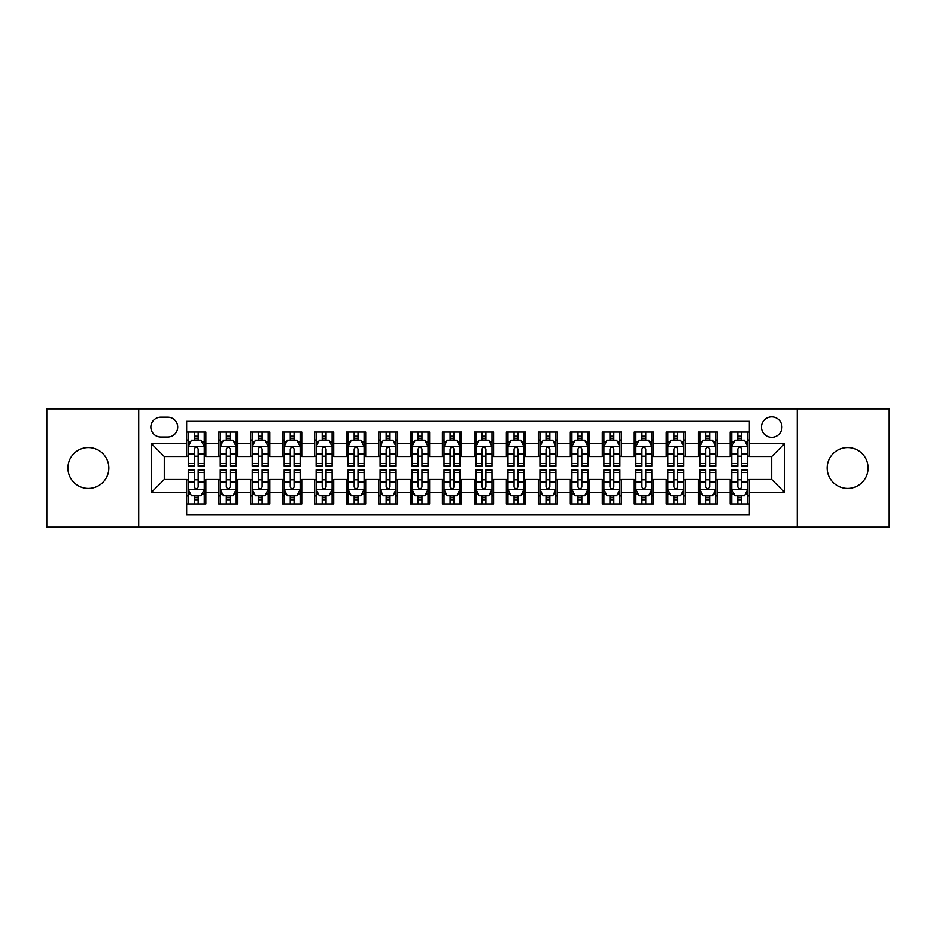 <?xml version="1.0" encoding="UTF-8"?>
<svg xmlns="http://www.w3.org/2000/svg" width="936" height="936" viewBox="0 0 936 936"><rect width="100%" height="100%" fill="white"/><g stroke="black" fill="none" stroke-linecap="round" stroke-linejoin="round"><path stroke-width="1.4" d="M847.642 447.537A20.463 20.463 0 0 0 827.178 468A20.463 20.463 0 0 0 847.642 488.463A20.463 20.463 0 0 0 868.105 468A20.463 20.463 0 0 0 847.642 447.537M88.358 447.537A20.463 20.463 0 0 0 67.895 468A20.463 20.463 0 0 0 88.358 488.463A20.463 20.463 0 0 0 108.822 468A20.463 20.463 0 0 0 88.358 447.537M771.709 416.848A10.226 10.226 0 0 0 761.483 427.073A10.226 10.226 0 0 0 771.709 437.311A10.226 10.226 0 0 0 781.946 427.073A10.226 10.226 0 0 0 771.709 416.848M797.285 527.144L889.2 527.144L889.2 408.856L797.285 408.856L797.285 527.144L138.715 527.144L138.715 408.856L46.8 408.856L46.8 527.144L138.715 527.144M749.338 432.034L730.15 432.034L730.15 443.699L717.362 443.699L717.362 456.487L730.15 456.487L730.15 443.699M717.362 443.699L717.362 432.034L698.186 432.034L698.186 443.699L685.398 443.699L685.398 456.487L698.186 456.487L698.186 443.699M685.398 443.699L685.398 432.034L666.21 432.034L666.21 443.699L653.422 443.699L653.422 456.487L666.21 456.487L666.21 443.699M653.422 443.699L653.422 432.034L634.245 432.034L634.245 443.699L621.457 443.699L621.457 456.487L634.245 456.487L634.245 443.699M621.457 443.699L621.457 432.034L602.269 432.034L602.269 443.699L589.481 443.699L589.481 456.487L602.269 456.487L602.269 443.699M589.481 443.699L589.481 432.034L570.305 432.034L570.305 443.699L557.517 443.699L557.517 456.487L570.305 456.487L570.305 443.699M557.517 443.699L557.517 432.034L538.329 432.034L538.329 443.699L525.541 443.699L525.541 456.487L538.329 456.487L538.329 443.699M525.541 443.699L525.541 432.034L506.364 432.034L506.364 443.699L493.576 443.699L493.576 456.487L506.364 456.487L506.364 443.699M493.576 443.699L493.576 432.034L474.388 432.034L474.388 443.699L461.612 443.699L461.612 456.487L474.388 456.487L474.388 443.699M461.612 443.699L461.612 432.034L442.424 432.034L442.424 443.699L429.636 443.699L429.636 456.487L442.424 456.487L442.424 443.699M429.636 443.699L429.636 432.034L410.459 432.034L410.459 443.699L397.671 443.699L397.671 456.487L410.459 456.487L410.459 443.699M397.671 443.699L397.671 432.034L378.483 432.034L378.483 443.699L365.695 443.699L365.695 456.487L378.483 456.487L378.483 443.699M365.695 443.699L365.695 432.034L346.519 432.034L346.519 443.699L333.731 443.699L333.731 456.487L346.519 456.487L346.519 443.699M333.731 443.699L333.731 432.034L314.543 432.034L314.543 443.699L301.755 443.699L301.755 456.487L314.543 456.487L314.543 443.699M301.755 443.699L301.755 432.034L282.578 432.034L282.578 443.699L269.79 443.699L269.79 456.487L282.578 456.487L282.578 443.699M269.79 443.699L269.79 432.034L250.602 432.034L250.602 443.699L237.814 443.699L237.814 456.487L250.602 456.487L250.602 443.699M237.814 443.699L237.814 432.034L218.638 432.034L218.638 456.487L205.85 456.487L205.85 432.034L186.662 432.034M186.662 503.966L205.85 503.966L205.85 479.513L218.638 479.513L218.638 503.966L237.814 503.966L237.814 479.513L250.602 479.513L250.602 492.301L237.814 492.301M250.602 492.301L250.602 503.966L269.79 503.966L269.79 479.513L282.578 479.513L282.578 492.301L269.79 492.301M282.578 492.301L282.578 503.966L301.755 503.966L301.755 479.513L314.543 479.513L314.543 492.301L301.755 492.301M314.543 492.301L314.543 503.966L333.731 503.966L333.731 479.513L346.519 479.513L346.519 492.301L333.731 492.301M346.519 492.301L346.519 503.966L365.695 503.966L365.695 479.513L378.483 479.513L378.483 492.301L365.695 492.301M378.483 492.301L378.483 503.966L397.671 503.966L397.671 479.513L410.459 479.513L410.459 492.301L397.671 492.301M410.459 492.301L410.459 503.966L429.636 503.966L429.636 479.513L442.424 479.513L442.424 492.301L429.636 492.301M442.424 492.301L442.424 503.966L461.612 503.966L461.612 479.513L474.388 479.513L474.388 492.301L461.612 492.301M474.388 492.301L474.388 503.966L493.576 503.966L493.576 479.513L506.364 479.513L506.364 492.301L493.576 492.301M506.364 492.301L506.364 503.966L525.541 503.966L525.541 479.513L538.329 479.513L538.329 492.301L525.541 492.301M538.329 492.301L538.329 503.966L557.517 503.966L557.517 479.513L570.305 479.513L570.305 492.301L557.517 492.301M570.305 492.301L570.305 503.966L589.481 503.966L589.481 479.513L602.269 479.513L602.269 492.301L589.481 492.301M602.269 492.301L602.269 503.966L621.457 503.966L621.457 479.513L634.245 479.513L634.245 492.301L621.457 492.301M634.245 492.301L634.245 503.966L653.422 503.966L653.422 479.513L666.21 479.513L666.21 492.301L653.422 492.301M666.21 492.301L666.21 503.966L685.398 503.966L685.398 479.513L698.186 479.513L698.186 492.301L685.398 492.301M698.186 492.301L698.186 503.966L717.362 503.966L717.362 479.513L730.15 479.513L730.15 492.301L717.362 492.301M160.77 436.995L167.801 436.995A9.91 9.91 0 0 0 177.711 427.073A9.91 9.91 0 0 0 167.801 417.163L160.77 417.163A9.91 9.91 0 0 0 150.86 427.073A9.91 9.91 0 0 0 160.77 436.995M797.285 408.856L138.715 408.856M749.338 443.699L749.338 421.329L186.662 421.329L186.662 456.487L164.291 456.487L164.291 479.513L186.662 479.513L186.662 514.671L749.338 514.671L749.338 479.513L771.709 479.513L771.709 456.487L749.338 456.487L749.338 443.699L784.497 443.699L784.497 492.301L749.338 492.301M186.662 492.301L151.503 492.301L151.503 443.699L186.662 443.699M730.15 492.301L730.15 503.966L749.338 503.966M186.662 440.025L188.265 440.025M194.337 440.025L198.175 440.025M204.247 440.025L205.85 440.025M186.662 456.171L188.265 456.171M194.337 456.171L198.175 456.171M204.247 456.171L205.85 456.171M186.662 479.829L188.265 479.829M194.337 479.829L198.175 479.829M204.247 479.829L205.85 479.829M186.662 495.975L188.265 495.975M194.337 495.975L198.175 495.975M204.247 495.975L205.85 495.975M218.638 456.171L220.241 456.171M226.313 456.171L230.151 456.171M236.223 456.171L237.814 456.171M218.638 440.025L220.241 440.025M226.313 440.025L230.151 440.025M236.223 440.025L237.814 440.025M218.638 479.829L220.241 479.829M226.313 479.829L230.151 479.829M236.223 479.829L237.814 479.829M218.638 495.975L220.241 495.975M226.313 495.975L230.151 495.975M236.223 495.975L237.814 495.975M250.602 479.829L252.205 479.829M258.277 479.829L262.115 479.829M268.187 479.829L269.79 479.829M250.602 495.975L252.205 495.975M258.277 495.975L262.115 495.975M268.187 495.975L269.79 495.975M250.602 440.025L252.205 440.025M258.277 440.025L262.115 440.025M268.187 440.025L269.79 440.025M250.602 456.171L252.205 456.171M258.277 456.171L262.115 456.171M268.187 456.171L269.79 456.171M282.578 479.829L284.17 479.829M290.254 479.829L294.079 479.829M300.163 479.829L301.755 479.829M282.578 495.975L284.17 495.975M290.254 495.975L294.079 495.975M300.163 495.975L301.755 495.975M282.578 440.025L284.17 440.025M290.254 440.025L294.079 440.025M300.163 440.025L301.755 440.025M282.578 456.171L284.17 456.171M290.254 456.171L294.079 456.171M300.163 456.171L301.755 456.171M314.543 479.829L316.146 479.829M322.218 479.829L326.056 479.829M332.128 479.829L333.731 479.829M314.543 495.975L316.146 495.975M322.218 495.975L326.056 495.975M332.128 495.975L333.731 495.975M314.543 440.025L316.146 440.025M322.218 440.025L326.056 440.025M332.128 440.025L333.731 440.025M314.543 456.171L316.146 456.171M322.218 456.171L326.056 456.171M332.128 456.171L333.731 456.171M346.519 479.829L348.11 479.829M354.182 479.829L358.02 479.829M364.104 479.829L365.695 479.829M346.519 495.975L348.11 495.975M354.182 495.975L358.02 495.975M364.104 495.975L365.695 495.975M346.519 440.025L348.11 440.025M354.182 440.025L358.02 440.025M364.104 440.025L365.695 440.025M346.519 456.171L348.11 456.171M354.182 456.171L358.02 456.171M364.104 456.171L365.695 456.171M378.483 479.829L380.086 479.829M386.159 479.829L389.996 479.829M396.068 479.829L397.671 479.829M378.483 495.975L380.086 495.975M386.159 495.975L389.996 495.975M396.068 495.975L397.671 495.975M378.483 440.025L380.086 440.025M386.159 440.025L389.996 440.025M396.068 440.025L397.671 440.025M378.483 456.171L380.086 456.171M386.159 456.171L389.996 456.171M396.068 456.171L397.671 456.171M410.459 479.829L412.051 479.829M418.123 479.829L421.96 479.829M428.033 479.829L429.636 479.829M410.459 495.975L412.051 495.975M418.123 495.975L421.96 495.975M428.033 495.975L429.636 495.975M410.459 440.025L412.051 440.025M418.123 440.025L421.96 440.025M428.033 440.025L429.636 440.025M410.459 456.171L412.051 456.171M418.123 456.171L421.96 456.171M428.033 456.171L429.636 456.171M442.424 479.829L444.027 479.829M450.099 479.829L453.937 479.829M460.009 479.829L461.612 479.829M442.424 495.975L444.027 495.975M450.099 495.975L453.937 495.975M460.009 495.975L461.612 495.975M442.424 440.025L444.027 440.025M450.099 440.025L453.937 440.025M460.009 440.025L461.612 440.025M442.424 456.171L444.027 456.171M450.099 456.171L453.937 456.171M460.009 456.171L461.612 456.171M474.388 479.829L475.991 479.829M482.063 479.829L485.901 479.829M491.973 479.829L493.576 479.829M474.388 495.975L475.991 495.975M482.063 495.975L485.901 495.975M491.973 495.975L493.576 495.975M474.388 440.025L475.991 440.025M482.063 440.025L485.901 440.025M491.973 440.025L493.576 440.025M474.388 456.171L475.991 456.171M482.063 456.171L485.901 456.171M491.973 456.171L493.576 456.171M506.364 479.829L507.967 479.829M514.039 479.829L517.877 479.829M523.949 479.829L525.541 479.829M506.364 495.975L507.967 495.975M514.039 495.975L517.877 495.975M523.949 495.975L525.541 495.975M506.364 440.025L507.967 440.025M514.039 440.025L517.877 440.025M523.949 440.025L525.541 440.025M506.364 456.171L507.967 456.171M514.039 456.171L517.877 456.171M523.949 456.171L525.541 456.171M538.329 479.829L539.932 479.829M546.004 479.829L549.841 479.829M555.914 479.829L557.517 479.829M538.329 495.975L539.932 495.975M546.004 495.975L549.841 495.975M555.914 495.975L557.517 495.975M538.329 440.025L539.932 440.025M546.004 440.025L549.841 440.025M555.914 440.025L557.517 440.025M538.329 456.171L539.932 456.171M546.004 456.171L549.841 456.171M555.914 456.171L557.517 456.171M570.305 479.829L571.896 479.829M577.98 479.829L581.818 479.829M587.89 479.829L589.481 479.829M570.305 495.975L571.896 495.975M577.98 495.975L581.818 495.975M587.89 495.975L589.481 495.975M570.305 440.025L571.896 440.025M577.98 440.025L581.818 440.025M587.89 440.025L589.481 440.025M570.305 456.171L571.896 456.171M577.98 456.171L581.818 456.171M587.89 456.171L589.481 456.171M602.269 479.829L603.872 479.829M609.944 479.829L613.782 479.829M619.854 479.829L621.457 479.829M602.269 495.975L603.872 495.975M609.944 495.975L613.782 495.975M619.854 495.975L621.457 495.975M602.269 440.025L603.872 440.025M609.944 440.025L613.782 440.025M619.854 440.025L621.457 440.025M602.269 456.171L603.872 456.171M609.944 456.171L613.782 456.171M619.854 456.171L621.457 456.171M634.245 479.829L635.837 479.829M641.92 479.829L645.746 479.829M651.83 479.829L653.422 479.829M634.245 495.975L635.837 495.975M641.92 495.975L645.746 495.975M651.83 495.975L653.422 495.975M634.245 440.025L635.837 440.025M641.92 440.025L645.746 440.025M651.83 440.025L653.422 440.025M634.245 456.171L635.837 456.171M641.92 456.171L645.746 456.171M651.83 456.171L653.422 456.171M666.21 479.829L667.813 479.829M673.885 479.829L677.722 479.829M683.795 479.829L685.398 479.829M666.21 495.975L667.813 495.975M673.885 495.975L677.722 495.975M683.795 495.975L685.398 495.975M666.21 440.025L667.813 440.025M673.885 440.025L677.722 440.025M683.795 440.025L685.398 440.025M666.21 456.171L667.813 456.171M673.885 456.171L677.722 456.171M683.795 456.171L685.398 456.171M698.186 479.829L699.777 479.829M705.849 479.829L709.687 479.829M715.759 479.829L717.362 479.829M698.186 495.975L699.777 495.975M705.849 495.975L709.687 495.975M715.759 495.975L717.362 495.975M698.186 440.025L699.777 440.025M705.849 440.025L709.687 440.025M715.759 440.025L717.362 440.025M698.186 456.171L699.777 456.171M705.849 456.171L709.687 456.171M715.759 456.171L717.362 456.171M730.15 479.829L731.753 479.829M737.825 479.829L741.663 479.829M747.735 479.829L749.338 479.829M730.15 495.975L731.753 495.975M737.825 495.975L741.663 495.975M747.735 495.975L749.338 495.975M730.15 440.025L731.753 440.025M737.825 440.025L741.663 440.025M747.735 440.025L749.338 440.025M730.15 456.171L731.753 456.171M737.825 456.171L741.663 456.171M747.735 456.171L749.338 456.171M164.291 456.487L151.503 443.699M164.291 479.513L151.503 492.301M784.497 443.699L771.709 456.487M784.497 492.301L771.709 479.513M198.175 436.188L194.337 436.188M204.247 463.472L198.175 463.472L198.175 466.081L204.247 466.081L204.247 446.577L201.053 440.189L191.459 440.189L188.265 446.577L188.265 466.081L194.337 466.081L194.337 463.472L188.265 463.472M188.265 446.577L188.265 432.034M204.247 446.577L204.247 432.034M194.337 440.189L194.337 432.034M198.175 432.034L198.175 440.189M198.175 463.472L198.175 448.976C196.899 446.519 195.624 446.519 194.337 448.976L194.337 463.472M194.337 499.812L198.175 499.812M188.265 472.528L194.337 472.528L194.337 469.919L188.265 469.919L188.265 489.423L191.459 495.811L201.053 495.811L204.247 489.423L204.247 469.919L198.175 469.919L198.175 472.528L204.247 472.528M204.247 489.423L204.247 503.966M188.265 489.423L188.265 503.966M198.175 495.811L198.175 503.966M194.337 503.966L194.337 495.811M194.337 472.528L194.337 487.024C195.612 489.481 196.899 489.481 198.175 487.024L198.175 472.528M230.151 436.188L226.313 436.188M236.223 463.472L230.151 463.472L230.151 466.081L236.223 466.081L236.223 446.577L233.029 440.189L223.435 440.189L220.241 446.577L220.241 466.081L226.313 466.081L226.313 463.472L220.241 463.472M220.241 446.577L220.241 432.034M236.223 446.577L236.223 432.034M226.313 440.189L226.313 432.034M230.151 432.034L230.151 440.189M230.151 463.472L230.151 448.976C228.864 446.519 227.588 446.519 226.313 448.976L226.313 463.472M262.115 436.188L258.277 436.188M268.187 463.472L262.115 463.472L262.115 466.081L268.187 466.081L268.187 446.577L264.993 440.189L255.399 440.189L252.205 446.577L252.205 466.081L258.277 466.081L258.277 463.472L252.205 463.472M252.205 446.577L252.205 432.034M268.187 446.577L268.187 432.034M258.277 440.189L258.277 432.034M262.115 432.034L262.115 440.189M262.115 463.472L262.115 448.976C260.84 446.519 259.564 446.519 258.277 448.976L258.277 463.472M294.079 436.188L290.254 436.188M300.163 463.472L294.079 463.472L294.079 466.081L300.163 466.081L300.163 446.577L296.958 440.189L287.375 440.189L284.17 446.577L284.17 466.081L290.254 466.081L290.254 463.472L284.17 463.472M284.17 446.577L284.17 432.034M300.163 446.577L300.163 432.034M290.254 440.189L290.254 432.034M294.079 432.034L294.079 440.189M294.079 463.472L294.079 448.976C292.804 446.519 291.529 446.519 290.254 448.976L290.254 463.472M326.056 436.188L322.218 436.188M332.128 463.472L326.056 463.472L326.056 466.081L332.128 466.081L332.128 446.577L328.934 440.189L319.34 440.189L316.146 446.577L316.146 466.081L322.218 466.081L322.218 463.472L316.146 463.472M316.146 446.577L316.146 432.034M332.128 446.577L332.128 432.034M322.218 440.189L322.218 432.034M326.056 432.034L326.056 440.189M326.056 463.472L326.056 448.976C324.78 446.519 323.493 446.519 322.218 448.976L322.218 463.472M226.313 499.812L230.151 499.812M220.241 472.528L226.313 472.528L226.313 469.919L220.241 469.919L220.241 489.423L223.435 495.811L233.029 495.811L236.223 489.423L236.223 469.919L230.151 469.919L230.151 472.528L236.223 472.528M236.223 489.423L236.223 503.966M220.241 489.423L220.241 503.966M230.151 495.811L230.151 503.966M226.313 503.966L226.313 495.811M226.313 472.528L226.313 487.024C227.588 489.481 228.864 489.481 230.151 487.024L230.151 472.528M258.277 499.812L262.115 499.812M252.205 472.528L258.277 472.528L258.277 469.919L252.205 469.919L252.205 489.423L255.399 495.811L264.993 495.811L268.187 489.423L268.187 469.919L262.115 469.919L262.115 472.528L268.187 472.528M268.187 489.423L268.187 503.966M252.205 489.423L252.205 503.966M262.115 495.811L262.115 503.966M258.277 503.966L258.277 495.811M258.277 472.528L258.277 487.024C259.553 489.481 260.84 489.481 262.115 487.024L262.115 472.528M290.254 499.812L294.079 499.812M284.17 472.528L290.254 472.528L290.254 469.919L284.17 469.919L284.17 489.423L287.375 495.811L296.958 495.811L300.163 489.423L300.163 469.919L294.079 469.919L294.079 472.528L300.163 472.528M300.163 489.423L300.163 503.966M284.17 489.423L284.17 503.966M294.079 495.811L294.079 503.966M290.254 503.966L290.254 495.811M290.254 472.528L290.254 487.024C291.529 489.481 292.804 489.481 294.079 487.024L294.079 472.528M322.218 499.812L326.056 499.812M316.146 472.528L322.218 472.528L322.218 469.919L316.146 469.919L316.146 489.423L319.34 495.811L328.934 495.811L332.128 489.423L332.128 469.919L326.056 469.919L326.056 472.528L332.128 472.528M332.128 489.423L332.128 503.966M316.146 489.423L316.146 503.966M326.056 495.811L326.056 503.966M322.218 503.966L322.218 495.811M322.218 472.528L322.218 487.024C323.493 489.481 324.769 489.481 326.056 487.024L326.056 472.528M358.02 436.188L354.182 436.188M364.104 463.472L358.02 463.472L358.02 466.081L364.104 466.081L364.104 446.577L360.898 440.189L351.316 440.189L348.11 446.577L348.11 466.081L354.182 466.081L354.182 463.472L348.11 463.472M348.11 446.577L348.11 432.034M364.104 446.577L364.104 432.034M354.182 440.189L354.182 432.034M358.02 432.034L358.02 440.189M358.02 463.472L358.02 448.976C356.745 446.519 355.469 446.519 354.182 448.976L354.182 463.472M354.182 499.812L358.02 499.812M348.11 472.528L354.182 472.528L354.182 469.919L348.11 469.919L348.11 489.423L351.316 495.811L360.898 495.811L364.104 489.423L364.104 469.919L358.02 469.919L358.02 472.528L364.104 472.528M364.104 489.423L364.104 503.966M348.11 489.423L348.11 503.966M358.02 495.811L358.02 503.966M354.182 503.966L354.182 495.811M354.182 472.528L354.182 487.024C355.469 489.481 356.745 489.481 358.02 487.024L358.02 472.528M389.996 436.188L386.159 436.188M396.068 463.472L389.996 463.472L389.996 466.081L396.068 466.081L396.068 446.577L392.874 440.189L383.28 440.189L380.086 446.577L380.086 466.081L386.159 466.081L386.159 463.472L380.086 463.472M380.086 446.577L380.086 432.034M396.068 446.577L396.068 432.034M386.159 440.189L386.159 432.034M389.996 432.034L389.996 440.189M389.996 463.472L389.996 448.976C388.721 446.519 387.434 446.519 386.159 448.976L386.159 463.472M421.96 436.188L418.123 436.188M428.033 463.472L421.96 463.472L421.96 466.081L428.033 466.081L428.033 446.577L424.839 440.189L415.245 440.189L412.051 446.577L412.051 466.081L418.123 466.081L418.123 463.472L412.051 463.472M412.051 446.577L412.051 432.034M428.033 446.577L428.033 432.034M418.123 440.189L418.123 432.034M421.96 432.034L421.96 440.189M421.96 463.472L421.96 448.976C420.685 446.519 419.41 446.519 418.123 448.976L418.123 463.472M453.937 436.188L450.099 436.188M460.009 463.472L453.937 463.472L453.937 466.081L460.009 466.081L460.009 446.577L456.815 440.189L447.221 440.189L444.027 446.577L444.027 466.081L450.099 466.081L450.099 463.472L444.027 463.472M444.027 446.577L444.027 432.034M460.009 446.577L460.009 432.034M450.099 440.189L450.099 432.034M453.937 432.034L453.937 440.189M453.937 463.472L453.937 448.976C452.661 446.519 451.374 446.519 450.099 448.976L450.099 463.472M485.901 436.188L482.063 436.188M491.973 463.472L485.901 463.472L485.901 466.081L491.973 466.081L491.973 446.577L488.779 440.189L479.185 440.189L475.991 446.577L475.991 466.081L482.063 466.081L482.063 463.472L475.991 463.472M475.991 446.577L475.991 432.034M491.973 446.577L491.973 432.034M482.063 440.189L482.063 432.034M485.901 432.034L485.901 440.189M485.901 463.472L485.901 448.976C484.626 446.519 483.35 446.519 482.063 448.976L482.063 463.472M517.877 436.188L514.039 436.188M523.949 463.472L517.877 463.472L517.877 466.081L523.949 466.081L523.949 446.577L520.755 440.189L511.161 440.189L507.967 446.577L507.967 466.081L514.039 466.081L514.039 463.472L507.967 463.472M507.967 446.577L507.967 432.034M523.949 446.577L523.949 432.034M514.039 440.189L514.039 432.034M517.877 432.034L517.877 440.189M517.877 463.472L517.877 448.976C516.59 446.519 515.315 446.519 514.039 448.976L514.039 463.472M386.159 499.812L389.996 499.812M380.086 472.528L386.159 472.528L386.159 469.919L380.086 469.919L380.086 489.423L383.28 495.811L392.874 495.811L396.068 489.423L396.068 469.919L389.996 469.919L389.996 472.528L396.068 472.528M396.068 489.423L396.068 503.966M380.086 489.423L380.086 503.966M389.996 495.811L389.996 503.966M386.159 503.966L386.159 495.811M386.159 472.528L386.159 487.024C387.434 489.481 388.709 489.481 389.996 487.024L389.996 472.528M418.123 499.812L421.96 499.812M412.051 472.528L418.123 472.528L418.123 469.919L412.051 469.919L412.051 489.423L415.245 495.811L424.839 495.811L428.033 489.423L428.033 469.919L421.96 469.919L421.96 472.528L428.033 472.528M428.033 489.423L428.033 503.966M412.051 489.423L412.051 503.966M421.96 495.811L421.96 503.966M418.123 503.966L418.123 495.811M418.123 472.528L418.123 487.024C419.41 489.481 420.685 489.481 421.96 487.024L421.96 472.528M450.099 499.812L453.937 499.812M444.027 472.528L450.099 472.528L450.099 469.919L444.027 469.919L444.027 489.423L447.221 495.811L456.815 495.811L460.009 489.423L460.009 469.919L453.937 469.919L453.937 472.528L460.009 472.528M460.009 489.423L460.009 503.966M444.027 489.423L444.027 503.966M453.937 495.811L453.937 503.966M450.099 503.966L450.099 495.811M450.099 472.528L450.099 487.024C451.374 489.481 452.65 489.481 453.937 487.024L453.937 472.528M482.063 499.812L485.901 499.812M475.991 472.528L482.063 472.528L482.063 469.919L475.991 469.919L475.991 489.423L479.185 495.811L488.779 495.811L491.973 489.423L491.973 469.919L485.901 469.919L485.901 472.528L491.973 472.528M491.973 489.423L491.973 503.966M475.991 489.423L475.991 503.966M485.901 495.811L485.901 503.966M482.063 503.966L482.063 495.811M482.063 472.528L482.063 487.024C483.339 489.481 484.626 489.481 485.901 487.024L485.901 472.528M514.039 499.812L517.877 499.812M507.967 472.528L514.039 472.528L514.039 469.919L507.967 469.919L507.967 489.423L511.161 495.811L520.755 495.811L523.949 489.423L523.949 469.919L517.877 469.919L517.877 472.528L523.949 472.528M523.949 489.423L523.949 503.966M507.967 489.423L507.967 503.966M517.877 495.811L517.877 503.966M514.039 503.966L514.039 495.811M514.039 472.528L514.039 487.024C515.315 489.481 516.59 489.481 517.877 487.024L517.877 472.528M549.841 436.188L546.004 436.188M555.914 463.472L549.841 463.472L549.841 466.081L555.914 466.081L555.914 446.577L552.72 440.189L543.126 440.189L539.932 446.577L539.932 466.081L546.004 466.081L546.004 463.472L539.932 463.472M539.932 446.577L539.932 432.034M555.914 446.577L555.914 432.034M546.004 440.189L546.004 432.034M549.841 432.034L549.841 440.189M549.841 463.472L549.841 448.976C548.566 446.519 547.291 446.519 546.004 448.976L546.004 463.472M546.004 499.812L549.841 499.812M539.932 472.528L546.004 472.528L546.004 469.919L539.932 469.919L539.932 489.423L543.126 495.811L552.72 495.811L555.914 489.423L555.914 469.919L549.841 469.919L549.841 472.528L555.914 472.528M555.914 489.423L555.914 503.966M539.932 489.423L539.932 503.966M549.841 495.811L549.841 503.966M546.004 503.966L546.004 495.811M546.004 472.528L546.004 487.024C547.279 489.481 548.566 489.481 549.841 487.024L549.841 472.528M581.818 436.188L577.98 436.188M587.89 463.472L581.818 463.472L581.818 466.081L587.89 466.081L587.89 446.577L584.684 440.189L575.102 440.189L571.896 446.577L571.896 466.081L577.98 466.081L577.98 463.472L571.896 463.472M571.896 446.577L571.896 432.034M587.89 446.577L587.89 432.034M577.98 440.189L577.98 432.034M581.818 432.034L581.818 440.189M581.818 463.472L581.818 448.976C580.531 446.519 579.255 446.519 577.98 448.976L577.98 463.472M577.98 499.812L581.818 499.812M571.896 472.528L577.98 472.528L577.98 469.919L571.896 469.919L571.896 489.423L575.102 495.811L584.684 495.811L587.89 489.423L587.89 469.919L581.818 469.919L581.818 472.528L587.89 472.528M587.89 489.423L587.89 503.966M571.896 489.423L571.896 503.966M581.818 495.811L581.818 503.966M577.98 503.966L577.98 495.811M577.98 472.528L577.98 487.024C579.255 489.481 580.531 489.481 581.818 487.024L581.818 472.528M613.782 436.188L609.944 436.188M619.854 463.472L613.782 463.472L613.782 466.081L619.854 466.081L619.854 446.577L616.66 440.189L607.066 440.189L603.872 446.577L603.872 466.081L609.944 466.081L609.944 463.472L603.872 463.472M603.872 446.577L603.872 432.034M619.854 446.577L619.854 432.034M609.944 440.189L609.944 432.034M613.782 432.034L613.782 440.189M613.782 463.472L613.782 448.976C612.507 446.519 611.231 446.519 609.944 448.976L609.944 463.472M609.944 499.812L613.782 499.812M603.872 472.528L609.944 472.528L609.944 469.919L603.872 469.919L603.872 489.423L607.066 495.811L616.66 495.811L619.854 489.423L619.854 469.919L613.782 469.919L613.782 472.528L619.854 472.528M619.854 489.423L619.854 503.966M603.872 489.423L603.872 503.966M613.782 495.811L613.782 503.966M609.944 503.966L609.944 495.811M609.944 472.528L609.944 487.024C611.22 489.481 612.507 489.481 613.782 487.024L613.782 472.528M645.746 436.188L641.92 436.188M651.83 463.472L645.746 463.472L645.746 466.081L651.83 466.081L651.83 446.577L648.625 440.189L639.042 440.189L635.837 446.577L635.837 466.081L641.92 466.081L641.92 463.472L635.837 463.472M635.837 446.577L635.837 432.034M651.83 446.577L651.83 432.034M641.92 440.189L641.92 432.034M645.746 432.034L645.746 440.189M645.746 463.472L645.746 448.976C644.471 446.519 643.196 446.519 641.92 448.976L641.92 463.472M641.92 499.812L645.746 499.812M635.837 472.528L641.92 472.528L641.92 469.919L635.837 469.919L635.837 489.423L639.042 495.811L648.625 495.811L651.83 489.423L651.83 469.919L645.746 469.919L645.746 472.528L651.83 472.528M651.83 489.423L651.83 503.966M635.837 489.423L635.837 503.966M645.746 495.811L645.746 503.966M641.92 503.966L641.92 495.811M641.92 472.528L641.92 487.024C643.196 489.481 644.471 489.481 645.746 487.024L645.746 472.528M677.722 436.188L673.885 436.188M683.795 463.472L677.722 463.472L677.722 466.081L683.795 466.081L683.795 446.577L680.601 440.189L671.007 440.189L667.813 446.577L667.813 466.081L673.885 466.081L673.885 463.472L667.813 463.472M667.813 446.577L667.813 432.034M683.795 446.577L683.795 432.034M673.885 440.189L673.885 432.034M677.722 432.034L677.722 440.189M677.722 463.472L677.722 448.976C676.447 446.519 675.16 446.519 673.885 448.976L673.885 463.472M673.885 499.812L677.722 499.812M667.813 472.528L673.885 472.528L673.885 469.919L667.813 469.919L667.813 489.423L671.007 495.811L680.601 495.811L683.795 489.423L683.795 469.919L677.722 469.919L677.722 472.528L683.795 472.528M683.795 489.423L683.795 503.966M667.813 489.423L667.813 503.966M677.722 495.811L677.722 503.966M673.885 503.966L673.885 495.811M673.885 472.528L673.885 487.024C675.16 489.481 676.435 489.481 677.722 487.024L677.722 472.528M709.687 436.188L705.849 436.188M715.759 463.472L709.687 463.472L709.687 466.081L715.759 466.081L715.759 446.577L712.565 440.189L702.971 440.189L699.777 446.577L699.777 466.081L705.849 466.081L705.849 463.472L699.777 463.472M699.777 446.577L699.777 432.034M715.759 446.577L715.759 432.034M705.849 440.189L705.849 432.034M709.687 432.034L709.687 440.189M709.687 463.472L709.687 448.976C708.412 446.519 707.136 446.519 705.849 448.976L705.849 463.472M705.849 499.812L709.687 499.812M699.777 472.528L705.849 472.528L705.849 469.919L699.777 469.919L699.777 489.423L702.971 495.811L712.565 495.811L715.759 489.423L715.759 469.919L709.687 469.919L709.687 472.528L715.759 472.528M715.759 489.423L715.759 503.966M699.777 489.423L699.777 503.966M709.687 495.811L709.687 503.966M705.849 503.966L705.849 495.811M705.849 472.528L705.849 487.024C707.136 489.481 708.412 489.481 709.687 487.024L709.687 472.528M741.663 436.188L737.825 436.188M747.735 463.472L741.663 463.472L741.663 466.081L747.735 466.081L747.735 446.577L744.541 440.189L734.947 440.189L731.753 446.577L731.753 466.081L737.825 466.081L737.825 463.472L731.753 463.472M731.753 446.577L731.753 432.034M747.735 446.577L747.735 432.034M737.825 440.189L737.825 432.034M741.663 432.034L741.663 440.189M741.663 463.472L741.663 448.976C740.388 446.519 739.101 446.519 737.825 448.976L737.825 463.472M737.825 499.812L741.663 499.812M731.753 472.528L737.825 472.528L737.825 469.919L731.753 469.919L731.753 489.423L734.947 495.811L744.541 495.811L747.735 489.423L747.735 469.919L741.663 469.919L741.663 472.528L747.735 472.528M747.735 489.423L747.735 503.966M731.753 489.423L731.753 503.966M741.663 495.811L741.663 503.966M737.825 503.966L737.825 495.811M737.825 472.528L737.825 487.024C739.101 489.481 740.376 489.481 741.663 487.024L741.663 472.528M218.638 492.301L205.85 492.301M218.638 443.699L205.85 443.699M204.165 446.425L188.347 446.425M188.265 441.944L190.581 441.944M201.93 441.944L204.247 441.944M194.337 453.995L188.265 453.995M204.247 453.995L198.175 453.995M198.175 438.224L194.337 438.224M188.347 489.575L204.165 489.575M204.247 494.056L201.93 494.056M190.581 494.056L188.265 494.056M198.175 482.005L204.247 482.005M188.265 482.005L194.337 482.005M194.337 497.776L198.175 497.776M236.141 446.425L220.311 446.425M220.241 441.944L222.557 441.944M233.906 441.944L236.223 441.944M226.313 453.995L220.241 453.995M236.223 453.995L230.151 453.995M230.151 438.224L226.313 438.224M268.106 446.425L252.287 446.425M252.205 441.944L254.522 441.944M265.871 441.944L268.187 441.944M258.277 453.995L252.205 453.995M268.187 453.995L262.115 453.995M262.115 438.224L258.277 438.224M300.082 446.425L284.251 446.425M284.17 441.944L286.486 441.944M297.847 441.944L300.163 441.944M290.254 453.995L284.17 453.995M300.163 453.995L294.079 453.995M294.079 438.224L290.254 438.224M332.046 446.425L316.228 446.425M316.146 441.944L318.462 441.944M329.811 441.944L332.128 441.944M322.218 453.995L316.146 453.995M332.128 453.995L326.056 453.995M326.056 438.224L322.218 438.224M220.311 489.575L236.141 489.575M236.223 494.056L233.906 494.056M222.557 494.056L220.241 494.056M230.151 482.005L236.223 482.005M220.241 482.005L226.313 482.005M226.313 497.776L230.151 497.776M252.287 489.575L268.106 489.575M268.187 494.056L265.871 494.056M254.522 494.056L252.205 494.056M262.115 482.005L268.187 482.005M252.205 482.005L258.277 482.005M258.277 497.776L262.115 497.776M284.251 489.575L300.082 489.575M300.163 494.056L297.847 494.056M286.486 494.056L284.17 494.056M294.079 482.005L300.163 482.005M284.17 482.005L290.254 482.005M290.254 497.776L294.079 497.776M316.228 489.575L332.046 489.575M332.128 494.056L329.811 494.056M318.462 494.056L316.146 494.056M326.056 482.005L332.128 482.005M316.146 482.005L322.218 482.005M322.218 497.776L326.056 497.776M364.022 446.425L348.192 446.425M348.11 441.944L350.427 441.944M361.776 441.944L364.104 441.944M354.182 453.995L348.11 453.995M364.104 453.995L358.02 453.995M358.02 438.224L354.182 438.224M348.192 489.575L364.022 489.575M364.104 494.056L361.776 494.056M350.427 494.056L348.11 494.056M358.02 482.005L364.104 482.005M348.11 482.005L354.182 482.005M354.182 497.776L358.02 497.776M395.986 446.425L380.168 446.425M380.086 441.944L382.403 441.944M393.752 441.944L396.068 441.944M386.159 453.995L380.086 453.995M396.068 453.995L389.996 453.995M389.996 438.224L386.159 438.224M427.963 446.425L412.132 446.425M412.051 441.944L414.367 441.944M425.716 441.944L428.033 441.944M418.123 453.995L412.051 453.995M428.033 453.995L421.96 453.995M421.96 438.224L418.123 438.224M459.927 446.425L444.097 446.425M444.027 441.944L446.343 441.944M457.692 441.944L460.009 441.944M450.099 453.995L444.027 453.995M460.009 453.995L453.937 453.995M453.937 438.224L450.099 438.224M491.903 446.425L476.073 446.425M475.991 441.944L478.308 441.944M489.657 441.944L491.973 441.944M482.063 453.995L475.991 453.995M491.973 453.995L485.901 453.995M485.901 438.224L482.063 438.224M523.867 446.425L508.037 446.425M507.967 441.944L510.284 441.944M521.633 441.944L523.949 441.944M514.039 453.995L507.967 453.995M523.949 453.995L517.877 453.995M517.877 438.224L514.039 438.224M380.168 489.575L395.986 489.575M396.068 494.056L393.752 494.056M382.403 494.056L380.086 494.056M389.996 482.005L396.068 482.005M380.086 482.005L386.159 482.005M386.159 497.776L389.996 497.776M412.132 489.575L427.963 489.575M428.033 494.056L425.716 494.056M414.367 494.056L412.051 494.056M421.96 482.005L428.033 482.005M412.051 482.005L418.123 482.005M418.123 497.776L421.96 497.776M444.097 489.575L459.927 489.575M460.009 494.056L457.692 494.056M446.343 494.056L444.027 494.056M453.937 482.005L460.009 482.005M444.027 482.005L450.099 482.005M450.099 497.776L453.937 497.776M476.073 489.575L491.903 489.575M491.973 494.056L489.657 494.056M478.308 494.056L475.991 494.056M485.901 482.005L491.973 482.005M475.991 482.005L482.063 482.005M482.063 497.776L485.901 497.776M508.037 489.575L523.867 489.575M523.949 494.056L521.633 494.056M510.284 494.056L507.967 494.056M517.877 482.005L523.949 482.005M507.967 482.005L514.039 482.005M514.039 497.776L517.877 497.776M555.832 446.425L540.014 446.425M539.932 441.944L542.248 441.944M553.597 441.944L555.914 441.944M546.004 453.995L539.932 453.995M555.914 453.995L549.841 453.995M549.841 438.224L546.004 438.224M540.014 489.575L555.832 489.575M555.914 494.056L553.597 494.056M542.248 494.056L539.932 494.056M549.841 482.005L555.914 482.005M539.932 482.005L546.004 482.005M546.004 497.776L549.841 497.776M587.808 446.425L571.978 446.425M571.896 441.944L574.224 441.944M585.573 441.944L587.89 441.944M577.98 453.995L571.896 453.995M587.89 453.995L581.818 453.995M581.818 438.224L577.98 438.224M571.978 489.575L587.808 489.575M587.89 494.056L585.573 494.056M574.224 494.056L571.896 494.056M581.818 482.005L587.89 482.005M571.896 482.005L577.98 482.005M577.98 497.776L581.818 497.776M619.772 446.425L603.954 446.425M603.872 441.944L606.189 441.944M617.538 441.944L619.854 441.944M609.944 453.995L603.872 453.995M619.854 453.995L613.782 453.995M613.782 438.224L609.944 438.224M603.954 489.575L619.772 489.575M619.854 494.056L617.538 494.056M606.189 494.056L603.872 494.056M613.782 482.005L619.854 482.005M603.872 482.005L609.944 482.005M609.944 497.776L613.782 497.776M651.748 446.425L635.918 446.425M635.837 441.944L638.153 441.944M649.514 441.944L651.83 441.944M641.92 453.995L635.837 453.995M651.83 453.995L645.746 453.995M645.746 438.224L641.92 438.224M635.918 489.575L651.748 489.575M651.83 494.056L649.514 494.056M638.153 494.056L635.837 494.056M645.746 482.005L651.83 482.005M635.837 482.005L641.92 482.005M641.92 497.776L645.746 497.776M683.713 446.425L667.894 446.425M667.813 441.944L670.129 441.944M681.478 441.944L683.795 441.944M673.885 453.995L667.813 453.995M683.795 453.995L677.722 453.995M677.722 438.224L673.885 438.224M667.894 489.575L683.713 489.575M683.795 494.056L681.478 494.056M670.129 494.056L667.813 494.056M677.722 482.005L683.795 482.005M667.813 482.005L673.885 482.005M673.885 497.776L677.722 497.776M715.689 446.425L699.859 446.425M699.777 441.944L702.094 441.944M713.443 441.944L715.759 441.944M705.849 453.995L699.777 453.995M715.759 453.995L709.687 453.995M709.687 438.224L705.849 438.224M699.859 489.575L715.689 489.575M715.759 494.056L713.443 494.056M702.094 494.056L699.777 494.056M709.687 482.005L715.759 482.005M699.777 482.005L705.849 482.005M705.849 497.776L709.687 497.776M747.653 446.425L731.835 446.425M731.753 441.944L734.07 441.944M745.419 441.944L747.735 441.944M737.825 453.995L731.753 453.995M747.735 453.995L741.663 453.995M741.663 438.224L737.825 438.224M731.835 489.575L747.653 489.575M747.735 494.056L745.419 494.056M734.07 494.056L731.753 494.056M741.663 482.005L747.735 482.005M731.753 482.005L737.825 482.005M737.825 497.776L741.663 497.776"/></g></svg>

